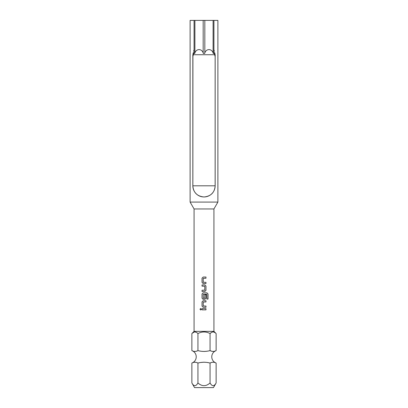<?xml version="1.0" encoding="UTF-8"?>
<svg xmlns="http://www.w3.org/2000/svg" width="408" height="408" viewBox="0 0 408 408"><rect width="100%" height="100%" fill="white"/><g stroke="black" fill="none" stroke-linecap="round" stroke-linejoin="round"><path stroke-width="0.31" stroke-dasharray="2.04 1.53" d="M200.69 310.004L201.404 309.254L200.68 308.499M211.298 351.094L211.584 351.196M213.093 351.482L216.128 350.615M194.902 351.482L197.936 350.615L204 351.482M206.672 351.252L210.064 350.615L210.064 333.565C206.02 331.449 201.975 331.449 197.936 333.565L196.447 332.387M191.872 350.615L193.667 351.283M194.545 387.6L213.455 387.6M216.128 382.969C214.113 386.565 212.094 386.565 210.064 382.969C206.025 386.565 201.98 386.565 197.936 382.969C195.922 386.565 193.902 386.565 191.872 382.969M194.075 331.362L213.925 331.362M211.538 332.392L213.154 331.944M213.496 331.969L216.128 333.565M191.872 333.565L194.963 331.944M215.077 55.376L215.144 56.126A11.164 11.164 0 0 1 215.164 56.788L215.164 185.803L215.164 56.788M192.856 56.126A11.164 11.164 0 0 0 192.836 56.788L192.836 185.803A11.164 11.164 0 0 0 204 196.972A11.164 11.164 0 0 0 215.164 185.803L215.164 185.803A11.164 11.164 0 0 1 201.72 196.738M213.925 51.673L213.925 49.608L213.925 51.673M190.108 20.4L217.892 20.4M190.108 202.088L217.892 202.088M194.075 208.962L213.925 208.962M194.723 53.479L194.091 53.479M194.075 52.887L194.075 20.4M204.632 53.479L203.368 53.479M213.925 52.887L213.925 20.4M213.909 53.479L213.277 53.479M194.075 51.673L194.075 49.608L194.075 51.673M192.918 55.452L193.066 54.529M192.836 56.788L192.836 185.803M197.936 350.615L197.936 333.565M201.083 362.457L197.936 363.054L196.416 362.472M194.907 362.187L191.872 363.054M213.098 362.187L210.064 363.054L204 362.187M216.128 363.054L214.333 362.386M210.064 382.969L210.064 363.054M197.936 382.969L197.936 363.054M202.042 308.642L205.979 308.642M202.042 309.861L205.979 309.861M205.979 301.956L203.24 302.037L203.24 305.969L205.979 306.051M203.159 300.742L205.979 300.742M203.159 307.265L205.979 307.265M206.953 292.837L203.159 292.837M203.159 299.365L204.857 299.365M204.775 294.744L204.775 298.202L203.24 298.202L203.24 294.27L206.805 294.188L206.881 299.079M204.857 284.937L202.036 284.937M202.042 286.151L204.775 286.232L204.775 290.165L202.036 290.246M202.042 291.46L204.857 291.46M205.979 278.251L203.24 278.332L203.24 282.265L205.979 282.341M203.159 277.037L205.979 277.037M203.159 283.56L205.979 283.56M215.164 54.723L215.164 54.723A11.164 11.164 0 0 0 213.925 49.608M192.836 54.723L192.836 54.723A11.164 11.164 0 0 1 194.075 49.608"/><path stroke-width="0.61" d="M200.685 308.499L199.991 309.254L200.685 310.004L201.399 309.254L200.68 308.499L199.976 309.254L200.68 310.004M213.925 20.4L213.909 53.479L213.277 53.479L213.098 52.887L213.098 20.4L217.892 20.4L217.892 202.088L213.925 208.962L213.925 331.362L216.128 333.565C214.124 331.449 212.104 331.449 210.064 333.565L210.064 350.615C205.994 351.696 201.95 351.696 197.936 350.615C195.932 351.696 193.912 351.696 191.872 350.615A6.615 6.615 0 0 1 191.872 363.054C193.876 361.973 195.896 361.973 197.936 363.054C201.991 361.978 206.03 361.978 210.064 363.054C212.068 361.973 214.088 361.973 216.128 363.054A6.615 6.615 0 0 1 216.128 350.615C214.124 351.696 212.104 351.696 210.064 350.615L211.298 351.094M211.584 351.196L213.093 351.482M204 351.482L206.672 351.252M193.667 351.283L194.902 351.482M191.872 382.969C193.887 386.565 195.906 386.565 197.936 382.969C201.98 386.565 206.025 386.565 210.064 382.969C212.078 386.565 214.098 386.565 216.128 382.969L213.455 387.6L194.545 387.6L191.872 382.969L191.872 363.054M197.936 350.615L197.936 333.565C201.975 331.449 206.02 331.449 210.064 333.565L211.538 332.392M213.154 331.944L213.496 331.969M194.963 331.944L196.447 332.387M213.925 331.362L194.075 331.362L191.872 333.565C193.912 331.449 195.932 331.449 197.936 333.565M215.164 54.723L215.164 56.788L213.925 51.673L215.077 55.376M192.918 55.452L192.856 185.803A11.144 11.144 0 0 0 204 196.952A11.144 11.144 0 0 0 215.144 185.803L215.144 56.131M192.836 54.723L192.836 56.788L194.075 51.673L194.075 20.4L190.108 20.4L190.108 202.088L194.075 208.962L194.075 331.362M213.098 52.887A5.115 4.432 -90 0 0 208.962 49.608A5.115 4.432 -90 0 0 204.826 52.887L204.632 53.479L203.368 53.479L203.174 52.887A5.115 4.432 90 0 0 199.038 49.608A5.115 4.432 90 0 0 194.902 52.887L194.723 53.479L194.091 53.479L194.075 51.673L193.03 54.723L214.97 54.723M203.159 277.037L202.042 278.169L203.159 277.037L205.979 277.037L205.979 278.251L203.24 278.332L203.24 282.265L205.979 282.341L205.979 283.56L203.159 283.56L202.036 282.423L203.159 283.56M202.036 278.169L202.036 282.423L202.036 278.169M205.979 290.328L205.979 286.069L204.857 284.937L202.036 284.937L202.036 286.151L204.775 286.232L204.775 290.165L202.036 290.246L202.036 291.46L204.857 291.46L205.979 290.328L205.974 286.069L204.857 284.937M208.024 299.079L208.024 293.974L206.963 292.837L203.159 292.837L202.036 293.974L202.036 298.228L203.159 299.365L204.857 299.365L205.979 298.228L205.979 294.744L204.775 294.744L204.775 298.202L203.322 298.279L203.24 294.27L206.805 294.188L206.881 299.079L208.024 299.079M203.159 300.742L202.042 301.874L203.159 300.742L205.979 300.742L205.979 301.956L203.24 302.037L203.24 305.969L205.979 306.051L205.979 307.265L203.159 307.265L202.036 306.133L203.159 307.265M202.036 301.874L202.036 306.133L202.036 301.874M202.036 308.642L205.979 308.642L205.979 309.861L202.036 309.861L202.036 308.642L202.042 309.861M213.098 20.4L194.075 20.4M213.925 208.962L194.075 208.962M217.892 202.088L190.108 202.088M215.164 56.788L215.164 185.803C214.613 192.55 210.9 196.268 204.02 196.972C197.125 196.294 193.397 192.571 192.836 185.803L192.836 56.788M192.836 185.803A11.164 11.164 0 0 0 201.72 196.738M216.128 350.615L216.128 333.565M191.872 350.615L191.872 333.565M196.416 362.472L194.907 362.187M204 362.187L201.083 362.457M214.333 362.386L213.098 362.187M216.128 382.969L216.128 363.054M197.936 382.969L197.936 363.054M210.064 382.969L210.064 363.054M205.974 309.861L205.974 308.642M205.974 301.956L205.974 300.742M205.974 307.265L205.974 306.051M206.881 299.079L208.009 299.079L208.009 293.974L206.953 292.837M203.159 292.837L202.042 293.974L202.042 298.228L203.159 299.365M204.857 299.365L205.974 298.228L205.974 294.744L204.775 294.744M202.042 284.937L202.042 286.151M202.042 290.246L202.042 291.46M204.857 291.46L205.974 290.328M205.974 278.251L205.974 277.037M205.974 283.56L205.974 282.341M192.856 185.803L215.144 185.803M194.902 52.887L194.902 20.4M203.174 52.887L203.174 20.4M204.826 52.887L204.826 20.4"/></g></svg>

